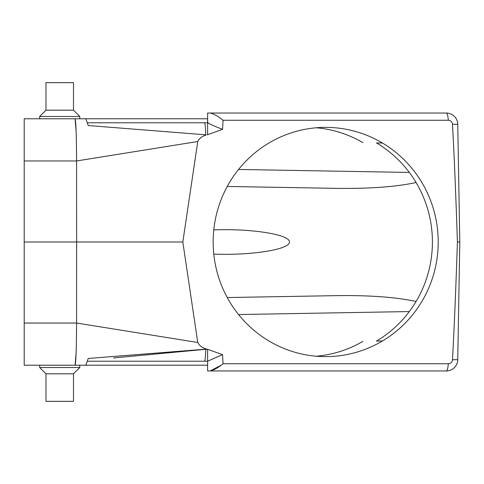<?xml version="1.0" encoding="UTF-8"?>
<svg xmlns="http://www.w3.org/2000/svg" width="484" height="484" viewBox="0 0 484 484"><rect width="100%" height="100%" fill="white"/><g stroke="black" fill="none" stroke-linecap="round" stroke-linejoin="round"><path stroke-width="0.73" d="M45.98 110.177L45.98 82.661L73.489 82.661L73.489 110.177L45.98 110.177L39.676 116.481L39.676 118.774L24.2 118.774L207.612 118.774L207.763 122.785C209.832 124.11 214.757 126.306 222.537 129.361L223.051 120.262C218.036 116.178 213.722 113.77 210.092 113.038L207.612 113.038L207.612 134.697L222.537 129.361M73.489 373.823L73.489 401.339L45.98 401.339L45.98 373.823L73.489 373.823L79.793 367.519L79.793 365.226L59.738 365.226M197.762 342.484L182.825 242L197.762 141.516L76.617 160.954L24.2 160.954L24.2 323.046L76.617 323.046L197.762 342.484C199.456 345.679 202.118 347.778 205.754 348.795L205.742 349.182L88.251 358.462L85.789 365.226L207.612 365.226L207.612 361.215L87.247 361.215L207.612 361.215L222.537 354.639L207.612 349.303L207.612 370.962L210.092 370.962C213.722 370.23 218.036 367.822 223.051 363.738L222.537 354.639M85.789 365.226L24.2 365.226L39.676 365.226L39.676 367.519L79.793 367.519M382.475 143.04L376.467 142.913A114.629 112.524 -90 0 1 429.369 215.531A114.629 112.524 -90 0 1 432.412 242A114.629 112.524 -90 0 1 429.369 268.469A114.629 112.524 -90 0 1 376.467 341.087L382.475 340.96M73.489 110.177L79.793 116.481L79.793 118.774L59.738 118.774M207.031 134.818L207.612 134.697M207.612 349.303L205.754 348.795M223.051 363.738L448.317 363.738A4.241 4.162 90 0 0 452.473 359.745C454.083 331.479 455.734 292.233 457.422 242L459.8 242L457.422 242C455.734 191.767 454.083 152.52 452.473 124.255L457.743 124.303L459.8 242L457.743 359.697A11.465 11.465 0 0 1 446.284 370.962L210.092 370.962L220.807 365.408M210.092 113.038L446.284 113.038A11.465 11.465 0 0 1 457.743 124.303A11.465 11.465 0 0 0 446.284 113.038A11.465 2.19 -90 0 1 448.317 120.262L223.051 120.262M87.247 122.785L207.612 122.785L87.247 122.785L88.251 125.537L205.742 134.818A17.194 1.313 90 0 0 204.49 122.785M24.2 323.046L24.2 365.226M24.2 160.954L24.2 118.774M76.103 352.933L75.087 365.226C75.94 362.776 76.436 348.716 76.587 323.046L76.641 242L182.825 242M24.2 242L76.641 242L76.587 160.954C76.436 135.284 75.94 121.224 75.087 118.774L76.103 131.073M76.115 352.733L76.284 347.373M207.031 349.182L113.504 357.972M205.754 135.205C202.112 136.228 199.444 138.327 197.762 141.516M85.789 118.774L88.251 125.537M452.473 359.745L457.743 359.697A11.465 11.465 0 0 1 446.284 370.962A11.465 2.19 90 0 0 448.317 363.738M452.473 124.255A4.241 4.162 90 0 0 448.317 120.262M227.25 297.545L336.834 295.633C369.83 295.216 396.245 297.17 416.071 301.49M227.25 186.455L336.834 188.367C369.83 188.784 396.245 186.83 416.071 182.51M216.892 229.791L213.789 229.87L216.892 229.791C253.931 228.744 289.874 234.788 289.48 242C289.874 249.212 253.931 255.256 216.892 254.209L213.789 254.13L216.892 254.209M438.208 242A114.629 112.524 90 0 0 325.684 127.371A114.629 112.524 90 0 0 213.154 242A114.629 112.524 90 0 0 325.684 356.629A114.629 112.524 90 0 0 438.208 242M316.233 356.224A114.629 112.524 90 0 0 362.885 341.371M362.885 142.629A114.629 112.524 90 0 0 316.233 127.776M79.793 116.481L39.676 116.481M238.552 169.46L409.325 172.437M409.325 311.563L238.552 314.539M205.742 349.182A17.194 1.313 90 0 1 204.49 361.215M45.98 373.823L39.676 367.519"/></g></svg>
